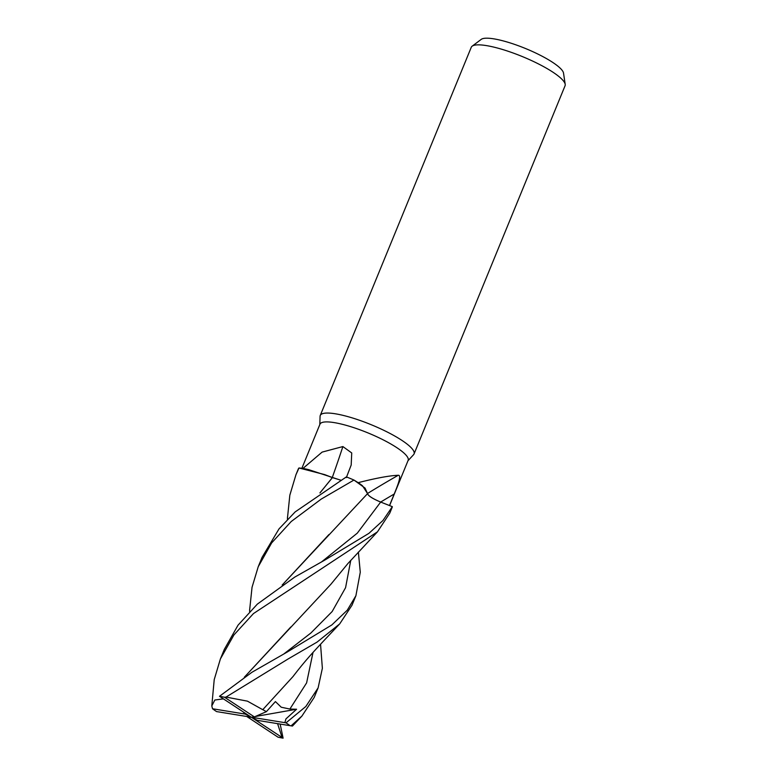<?xml version="1.0" encoding="UTF-8"?>
<svg xmlns="http://www.w3.org/2000/svg" width="777" height="777" viewBox="0 0 777 777"><rect width="100%" height="100%" fill="white"/><g stroke="black" fill="none" stroke-linecap="round" stroke-linejoin="round"><path stroke-width="1.17" d="M282.148 585.062L367.56 493.628L362.519 485.81A40.326 8.596 -157.7 0 0 358.178 482.663C376.194 478.088 389.539 475.621 398.212 475.281C402.088 474.941 397.154 486.752 394.211 494.017L389.5 505.555L392.278 506.643L380.681 502.068C372.552 498.688 368.172 495.862 367.521 493.589C368.172 495.852 372.552 498.688 380.681 502.068L392.327 506.662L382.935 520.532L368.92 533.343L324.66 560.159L294.745 577.097L257.342 604.117L238.044 625.164L224.32 649.387L220.406 658.925L233.955 634.906L253.467 613.568L377.457 531.837L389.772 513.16L392.162 507.332A50.69 10.8 -157.7 0 0 392.327 506.662M249.65 609.896L252.039 587.325L258.217 566.744L271.668 542.89L291.22 521.513L321.231 499.087L353.962 480.05L365.044 488.082L367.56 493.628L365.054 488.082L354.04 480.099L358.11 482.634A47.65 10.15 -157.7 0 1 358.178 482.663M319.91 492.929L332.401 477.67L324.776 474.64L299.058 467.977L302.913 468.473L322.115 452.107L342.88 446.561L351.728 452.952L351.185 465.034L346.348 477.593M389.588 505.574L408.139 460.353A47.65 10.15 -157.7 0 0 383.653 440.093A47.65 10.15 -157.7 0 0 334.207 422.61A47.65 10.15 -157.7 0 0 319.969 424.193L301.874 468.308M407.983 460.732L413.578 454.691A50.69 10.8 -157.7 0 0 414.054 453.953A50.69 10.8 -157.7 0 0 388.005 432.4A50.69 10.8 -157.7 0 0 335.402 413.801A50.69 10.8 -157.7 0 0 320.25 415.481A50.69 10.8 -157.7 0 0 320.075 416.336L319.813 424.572M414.054 453.953L565.064 85.752A50.69 10.8 -157.7 0 0 565.2 84.343A50.69 10.8 -157.7 0 0 536.315 62.85A50.69 10.8 -157.7 0 0 486.412 45.6A50.69 10.8 -157.7 0 0 472.154 46.183A50.69 10.8 -157.7 0 0 471.26 47.29L320.25 415.481M565.2 84.343L563.529 73.125A44.843 9.547 -157.7 0 0 537.975 54.108A44.843 9.547 -157.7 0 0 493.832 38.85A44.843 9.547 -157.7 0 0 481.225 39.365L472.154 46.183M367.676 493.395A858.177 682.381 158.3 0 1 398.212 475.281M362.519 485.81L358.11 482.634M389.5 505.545L380.681 502.059C372.494 498.62 368.113 495.765 367.55 493.512M332.274 477.534A858.177 400.369 122.8 0 0 342.88 446.561M308.857 469.697A40.326 8.596 -157.7 0 0 302.933 468.463A47.65 10.15 -157.7 0 0 302.913 468.473L308.857 469.697L340.666 480.176M340.714 480.147L332.381 477.593L319.998 492.871M287.451 518.191L289.831 495.192L295.969 474.689L298.99 467.977L324.776 474.64L332.362 477.573M353.962 480.05A50.69 10.8 -157.7 0 0 346.357 476.903L295.163 511.907L279.001 528.904L262.072 557.342M280.167 724.067L283.1 738.15L282.061 737.47L277.583 723.649M246.795 716.491L278.011 737.179A50.69 10.8 -157.7 0 0 283.042 738.14A50.69 10.8 -157.7 0 0 283.1 738.15M320.542 644.211L322.368 668.269L318.123 687.859L305.827 706.507L286.004 722.853L284.858 722.659L285.955 718.88L296.591 709.236L289.879 709.051L281.245 707.225L275.417 701.582L266.394 711.654L262.781 709.654M284.858 722.659L251.292 717.22L257.42 720.366L290.054 725.679A50.69 10.8 -157.7 0 0 286.004 722.853M290.054 725.679L291.093 725.844L301.932 716.044L314.209 697.396L318.123 687.859M358.372 552.068L360.275 572.231L355.905 595.716L347.251 610.227L331.828 624.941L287.014 652.165L251.942 672.27L219.483 696.289L251.292 717.22L248.213 717.54M282.061 737.47L251.292 717.22L254.37 716.899L224.572 697.26A50.69 10.8 -157.7 0 0 219.541 696.299A50.69 10.8 -157.7 0 0 219.483 696.289M224.572 697.26L226.029 697.076L287.956 659.061L317.074 642.093L339.704 623.892L352.01 605.215L355.885 595.784M282.255 584.994L328.943 534.547M245.163 714.073L212.529 708.76A50.69 10.8 -157.7 0 0 216.579 711.586L251.292 717.22L245.163 714.073L243.084 711.819M262.723 709.683L247.445 701.155L226.029 697.076M262.811 709.634L293.036 676.514C306.196 659.333 314.471 650.805 324.922 639.549L339.704 623.892M290.831 626.961L244.396 677.185M223.407 698.873L214.85 700.009L211.8 705.904L214.219 679.603L220.406 658.925M211.8 705.904L212.529 708.76M244.308 677.243L330.885 584.275L347.921 563.519L377.457 531.837M301.932 716.054L292.443 726.048L291.093 725.844M298.99 467.977A50.69 10.8 -157.7 0 0 298.358 468.861L295.969 474.689M266.394 711.654L254.37 716.899M296.591 709.236L255.244 716.52M321.707 561.79L357.294 533.148L380.691 502.049A854.195 679.215 158.3 0 1 394.211 494.017M289.879 709.051L306.614 682.886L313.005 652.476M284.003 653.816L310.887 633.002L332.158 611.538L345.571 587.694L350.757 560.353M249.611 611.528L249.67 609.178M287.48 517.084L287.432 519.395M262.111 557.255L258.217 566.744"/></g></svg>
